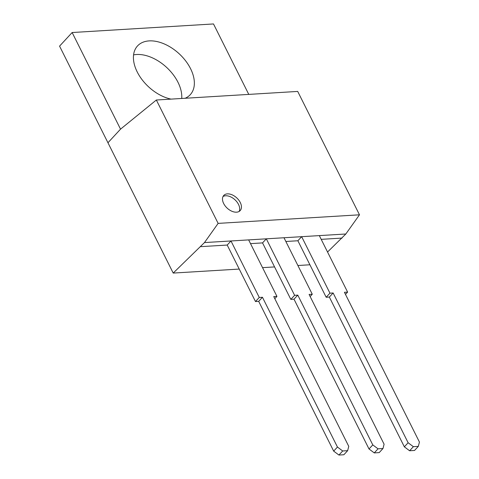 <?xml version="1.0" encoding="UTF-8"?>
<svg xmlns="http://www.w3.org/2000/svg" width="479" height="479" viewBox="0 0 479 479"><rect width="100%" height="100%" fill="white"/><g stroke="black" fill="none" stroke-linecap="round" stroke-linejoin="round"><path stroke-width="0.72" d="M327.546 252.02L345.826 233.997L359.484 214.808L297.704 91.429L156.352 100.009L120.528 129.15L107.949 142.748L173.212 273.072L204.473 242.578L218.137 223.388L156.352 100.009M309.907 264.779L297.884 265.51M274.569 266.923L262.546 267.653M239.231 269.066L173.212 273.072M359.484 214.808L218.137 223.388M236.554 212.179A11.179 7.011 -137.2 0 1 225.19 205.952A11.179 7.011 -137.2 0 1 223.765 195.432A11.179 7.011 -137.2 0 1 227.381 193.869A11.179 7.011 -137.2 0 1 238.746 200.09A11.179 7.011 -137.2 0 1 240.177 210.61A11.179 7.011 -137.2 0 1 236.554 212.179M345.826 233.997L204.473 242.578M342.054 238.081L321.193 239.344M329.348 297.058L333.127 292.98L408.126 442.752L413.371 446.679L409.599 450.763L404.354 446.835L329.348 297.058L326.169 297.249L297.878 240.757L285.855 241.488M294.01 299.201L297.788 295.124L372.788 444.901L378.033 448.823L374.261 452.906L369.016 448.979L294.01 299.201L290.831 299.399L262.546 242.901L250.517 243.631M258.678 301.351L262.45 297.267L337.45 447.045L342.695 450.973L338.922 455.05L333.677 451.122L258.678 301.351L255.493 301.542L227.208 245.05L200.701 246.655M223.022 196.516A11.179 7.011 -137.2 0 1 225.621 195.773A11.179 7.011 -137.2 0 1 236.339 201.204A11.179 7.011 -137.2 0 1 239.153 211.437M338.922 455.05L343.868 454.751L347.64 450.667L348.76 446.356L273.754 296.585L276.94 296.387L248.649 239.895L230.98 240.967L259.271 297.459L262.45 297.267M337.45 447.045L333.677 451.122M255.493 301.542L259.271 297.459M227.208 245.05L230.98 240.967M274.814 298.686L276.94 296.387M342.695 450.973L347.64 450.667M374.261 452.906L379.206 452.607L382.978 448.524L384.098 444.213L309.093 294.435L312.278 294.244L283.987 237.752L266.318 238.823L294.609 295.315L297.788 295.124M372.788 444.901L369.016 448.979M290.831 299.399L294.609 295.315M262.546 242.901L266.318 238.823M310.147 296.543L312.278 294.244M378.033 448.823L382.978 448.524M409.599 450.763L414.545 450.464L418.317 446.38L419.436 442.069L344.431 292.292L347.616 292.1L319.325 235.608L301.656 236.68L329.947 293.172L333.127 292.98M408.126 442.752L404.354 446.835M326.169 297.249L329.947 293.172M297.878 240.757L301.656 236.68M345.485 294.399L347.616 292.1M413.371 446.679L418.317 446.38M72.143 32.53L59.564 46.128L107.949 142.748L120.528 129.15L72.143 32.53L213.496 23.95L248.775 94.399M133.575 54.893A35.913 22.519 -137.2 0 1 177.99 82.298A35.913 22.519 -137.2 0 1 181.721 98.47M171.057 99.117A35.913 22.519 -137.2 0 1 137.21 71.934A35.913 22.519 -137.2 0 1 137.527 45.93A35.913 22.519 -137.2 0 1 164.213 43.918A35.913 22.519 -137.2 0 1 190.57 68.695A35.913 22.519 -137.2 0 1 190.253 94.704A35.913 22.519 -137.2 0 1 185.139 98.261"/></g></svg>
